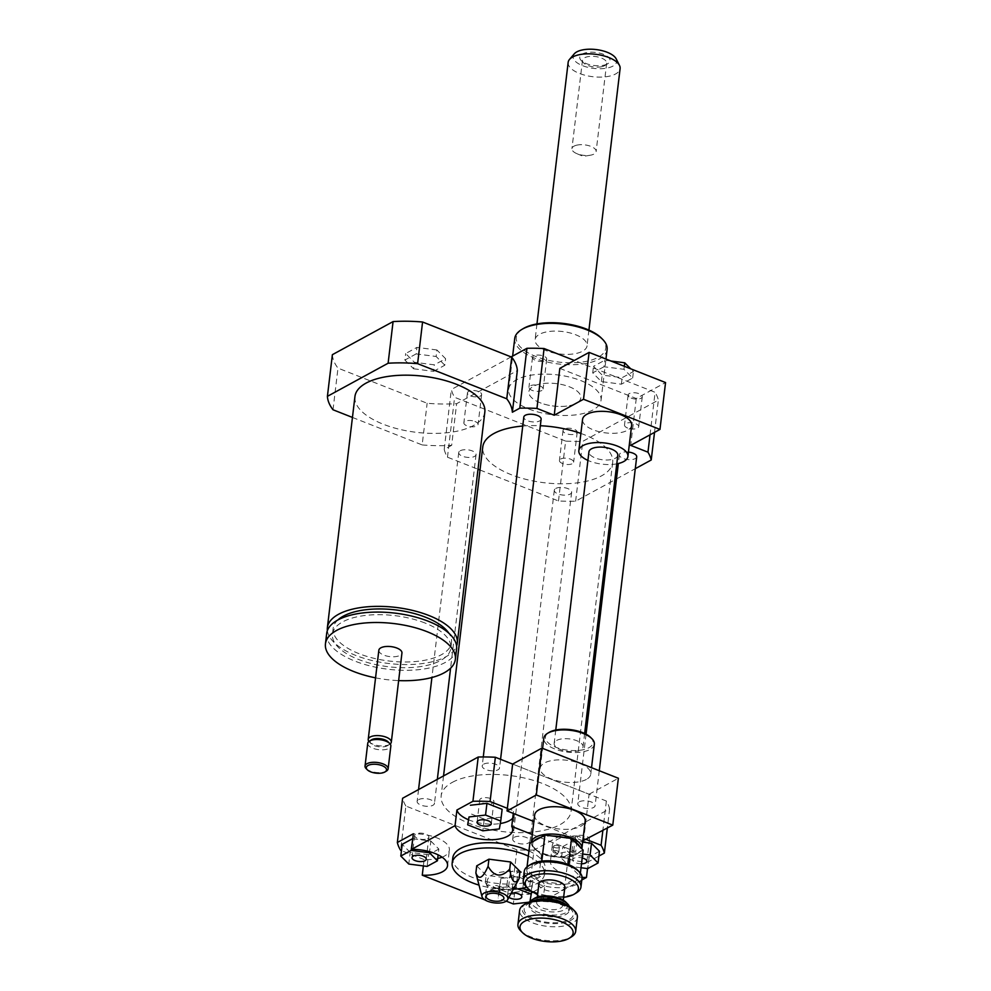<?xml version="1.0" encoding="UTF-8"?>
<svg xmlns="http://www.w3.org/2000/svg" width="991" height="991" viewBox="0 0 991 991"><rect width="100%" height="100%" fill="white"/><g stroke="black" fill="none" stroke-linecap="round" stroke-linejoin="round"><path stroke-width="0.74" stroke-dasharray="4.96 3.72" d="M556.657 740.426A14.531 6.28 6.8 0 1 573.207 739.596A14.531 6.28 6.8 0 1 583.042 746.855A14.531 6.28 6.8 0 1 567.855 751.376A14.531 6.28 6.8 0 1 554.167 743.411A14.531 6.28 6.8 0 1 556.657 740.426M617.802 455.278A14.531 6.28 6.8 0 1 602.627 459.787A14.531 6.28 6.8 0 1 588.939 451.834M610.976 361.021L604.758 360.216L593.485 366.36L602.194 375.094L622.162 377.67L633.435 371.526L630.722 368.813M603.99 366.732L592.717 372.876L601.413 381.597L621.382 384.186L632.654 378.029L623.958 369.309L603.99 366.732L604.758 360.216M623.958 369.309L624.318 366.286M592.717 372.876L593.485 366.36M601.413 381.597L602.194 375.094M621.382 384.186L622.162 377.67M632.654 378.029L633.435 371.526M616.786 463.85A24.713 10.678 6.8 0 1 587.911 460.406M631.639 425.238A24.713 10.678 6.8 0 1 605.835 432.918A24.713 10.678 6.8 0 1 582.559 419.391M559.816 368.367L636.272 398.506L665.556 382.551M636.272 398.506L630.685 445.368M650.034 434.826L655.101 392.312L574.322 360.451M327.364 630.623A65.418 28.268 -173.2 0 0 388.98 663.524A65.418 28.268 -173.2 0 0 456.591 646.033M337.82 620.019A59.596 25.754 -173.2 0 0 333.137 628.405A59.596 25.754 -173.2 0 0 389.277 661.034A59.596 25.754 -173.2 0 0 451.5 642.527A59.596 25.754 -173.2 0 0 448.923 633.274M424.99 623.005A59.596 25.754 -173.2 0 0 365.295 615.448A59.596 25.754 -173.2 0 0 332.456 634.141A59.596 25.754 -173.2 0 0 388.583 666.757A59.596 25.754 -173.2 0 0 450.818 648.25A59.596 25.754 -173.2 0 0 424.99 623.005M326.683 633.447A65.418 28.268 -173.2 0 0 388.286 669.259A65.418 28.268 -173.2 0 0 456.591 648.932M375.552 677.844A65.418 28.268 -173.2 0 0 398.655 680.606M378.847 650.232A11.632 5.029 -173.2 0 0 389.797 656.599A11.632 5.029 -173.2 0 0 401.95 652.982M368.9 741.454A11.632 5.029 -173.2 0 0 369.346 741.949A11.632 5.029 -173.2 0 0 379.169 745.765A11.632 5.029 -173.2 0 0 389.612 744.365A11.632 5.029 -173.2 0 0 390.157 743.993M371.526 739.806A9.452 4.088 -173.2 0 0 371.068 743.684A9.452 4.088 -173.2 0 0 379.045 746.78A9.452 4.088 -173.2 0 0 387.531 745.653A9.452 4.088 -173.2 0 0 388.001 741.763M367.748 743.3A11.632 5.029 -173.2 0 0 378.698 749.667A11.632 5.029 -173.2 0 0 390.85 746.05M366.162 768.644A11.632 5.029 -173.2 0 0 375.985 772.447A11.632 5.029 -173.2 0 0 386.428 771.06M484.834 412.033A65.418 28.268 6.8 0 1 416.542 432.349A65.418 28.268 6.8 0 1 354.939 396.536M436.907 349.972L416.926 347.395L405.653 353.539L414.362 362.272L434.331 364.849L445.603 358.705L436.907 349.972L436.127 356.487L416.158 353.911L416.926 347.395M416.158 353.911L404.885 360.055L405.653 353.539M404.885 360.055L413.581 368.776L414.362 362.272M413.581 368.776L433.55 371.352L434.331 364.849M433.55 371.352L444.823 365.208L445.603 358.705M444.823 365.208L436.127 356.487M332.381 354.679A93.03 40.197 -173.2 0 0 337.981 368.119L427.133 403.263A93.03 40.197 -173.2 0 0 456.628 403.671L517.327 370.584M333.013 409.766L337.981 368.119M352.449 417.434L422.166 444.922L427.133 403.263M422.166 444.922A93.03 40.197 -173.2 0 0 451.661 445.331L456.628 403.671M508.953 897.375A7.148 3.084 6.8 0 1 507.603 895.257A7.148 3.084 6.8 0 1 511.368 893.027M521.34 871.783A7.148 3.084 -173.2 0 0 514.18 870.878A7.148 3.084 -173.2 0 0 510.241 873.121A7.148 3.084 -173.2 0 0 516.968 877.035A7.148 3.084 -173.2 0 0 524.437 874.818A7.148 3.084 -173.2 0 0 521.34 871.783M427.629 838.597A7.148 3.084 -173.2 0 0 428.855 837.135A7.148 3.084 -173.2 0 0 422.129 833.22A7.148 3.084 -173.2 0 0 414.659 835.438A7.148 3.084 -173.2 0 0 419.49 839.005A7.148 3.084 -173.2 0 0 427.629 838.597M482.84 802.983A7.148 3.084 -173.2 0 0 490 803.887A7.148 3.084 -173.2 0 0 493.927 801.645A7.148 3.084 -173.2 0 0 487.2 797.743A7.148 3.084 -173.2 0 0 479.731 799.96A7.148 3.084 -173.2 0 0 482.84 802.983M499.563 886.264L500.913 878.398L517.451 876.515L532.625 882.498L531.263 890.364L514.738 892.247L499.563 886.264L498.163 897.982L499.526 890.116L516.051 888.233L517.674 888.865M500.913 878.398L499.526 890.116M517.451 876.515L516.051 888.233M532.625 882.498L531.548 891.566M529.937 901.711L528.55 902.231M531.263 890.364L529.875 902.083M514.738 892.247L513.338 903.965M506.252 901.166L498.163 897.982M412.764 838.733L430.85 841.062L429.586 851.678M430.85 841.062L438.827 849.064L438.133 854.861M438.827 849.064L428.496 854.7L427.096 866.407M428.496 854.7L410.187 852.334L408.788 864.041M410.187 852.334L402.21 844.332M502.127 809.337L499.365 828.922M500.765 817.203L484.227 819.086L482.84 830.805M484.227 819.086L469.053 813.103M581.494 863.793A7.148 3.084 6.8 0 1 572.674 859.767A7.148 3.084 6.8 0 1 573.9 858.305A7.148 3.084 6.8 0 1 582.188 857.933M576.539 836.169A7.148 3.084 -173.2 0 0 575.313 837.643A7.148 3.084 -173.2 0 0 582.039 841.557A7.148 3.084 -173.2 0 0 589.509 839.34A7.148 3.084 -173.2 0 0 584.678 835.76A7.148 3.084 -173.2 0 0 576.539 836.169M581.023 867.744L569.441 866.245L561.463 858.256L571.795 852.619L582.658 854.019M599.468 851.269L589.137 856.905L570.828 854.539L569.441 866.245M589.137 856.905L587.75 868.612M570.828 854.539L562.863 846.537L561.463 858.256M562.863 846.537L573.194 840.901L571.795 852.619M573.194 840.901L582.658 842.127M531.387 892.879L528.76 894.316A104.662 45.227 6.8 0 1 511.616 894.08L488.092 884.802L486.222 900.423A29.073 12.561 6.8 0 1 485.367 896.558A29.073 12.561 6.8 0 1 521.192 888.419M537.58 894.811A29.073 12.561 6.8 0 1 542.907 901.203L544.777 885.582A29.073 12.561 -173.2 0 0 515.035 871.659A29.073 12.561 -173.2 0 0 487.225 880.937A29.073 12.561 -173.2 0 0 488.092 884.802M544.777 885.582L532.799 892.111M423.368 865.923L424.123 859.581A29.073 12.561 -173.2 0 0 437.7 858.516M442.097 857.19A29.073 12.561 -173.2 0 0 449.381 850.142A29.073 12.561 -173.2 0 0 413.358 833.765M424.123 859.581L401.454 850.65M468.272 819.656A29.073 12.561 -173.2 0 0 500.306 823.521M512.719 818.207A29.073 12.561 -173.2 0 0 514.465 814.664A29.073 12.561 -173.2 0 0 513.598 810.799L513.288 813.4M507.355 808.334L513.598 810.799M583.501 841.086L589.088 794.225L512.632 764.073L606.368 801.038A104.662 45.227 6.8 0 1 609.626 808.842L534.038 850.055L528.76 894.316M609.626 808.842L607.322 828.092M598.898 856.075L588.32 861.836L587.527 868.587M581.804 879.996L542.907 901.203M534.038 850.055A104.662 45.227 6.8 0 1 516.893 849.82L511.616 894.08M486.222 900.423L484.884 899.89M516.893 849.82L405.876 806.042L400.599 850.303M532.328 834.533L575.697 851.641L577.567 836.02L586.399 839.501M606.368 801.038L602.85 830.532M577.567 836.02A29.073 12.561 -173.2 0 0 552.297 845.459A29.073 12.561 -173.2 0 0 588.32 861.836M582.051 877.369A29.073 12.561 6.8 0 1 550.439 861.08A29.073 12.561 6.8 0 1 575.697 851.641M477.278 879.55L485.293 882.424C491.35 893.052 498.572 893.981 506.934 885.223L512.186 889.088L516.695 883.452M506.934 885.223L507.788 878.076L519.99 871.423M476.721 865.837L486.147 875.288L507.788 878.076M485.293 882.424L486.147 875.288M498.572 887.787A2.911 1.251 6.8 0 1 495.265 887.961A2.911 1.251 6.8 0 1 493.295 886.511A2.911 1.251 6.8 0 1 496.33 885.607A2.911 1.251 6.8 0 1 499.068 887.193A2.911 1.251 6.8 0 1 498.572 887.787M498.262 890.401A2.911 1.251 6.8 0 1 494.955 890.562A2.911 1.251 6.8 0 1 492.985 889.113A2.911 1.251 6.8 0 1 493.208 888.716A2.911 1.251 6.8 0 1 496.02 888.209A2.911 1.251 6.8 0 1 498.646 889.361A2.911 1.251 6.8 0 1 498.758 889.794A2.911 1.251 6.8 0 1 498.262 890.401M528.327 856.125A46.515 20.093 6.8 0 1 544.542 874.136A46.515 20.093 6.8 0 1 536.589 883.699A46.515 20.093 6.8 0 1 526.766 887.329M513.499 889.187A46.515 20.093 6.8 0 1 478.802 885.05M528.946 850.922A46.515 20.093 6.8 0 1 545.174 868.934A46.515 20.093 6.8 0 1 537.209 878.497A46.515 20.093 6.8 0 1 484.227 881.148A46.515 20.093 6.8 0 1 452.788 857.909M631.18 398.097A7.148 3.084 -173.2 0 0 638.34 399.001A7.148 3.084 -173.2 0 0 642.279 396.759A7.148 3.084 -173.2 0 0 635.541 392.845A7.148 3.084 -173.2 0 0 628.083 395.075A7.148 3.084 -173.2 0 0 631.18 398.097M627.613 428.038A7.148 3.084 6.8 0 1 624.516 425.003A7.148 3.084 6.8 0 1 631.973 422.785A7.148 3.084 6.8 0 1 638.712 426.7A7.148 3.084 6.8 0 1 634.773 428.942A7.148 3.084 6.8 0 1 627.613 428.038M564.238 429.078A7.148 3.084 -173.2 0 0 563.012 430.552A7.148 3.084 -173.2 0 0 569.738 434.454A7.148 3.084 -173.2 0 0 577.208 432.237A7.148 3.084 -173.2 0 0 572.377 428.669A7.148 3.084 -173.2 0 0 564.238 429.078M560.671 459.019A7.148 3.084 6.8 0 1 568.809 458.61A7.148 3.084 6.8 0 1 573.64 462.178A7.148 3.084 6.8 0 1 566.171 464.395A7.148 3.084 6.8 0 1 559.444 460.481A7.148 3.084 6.8 0 1 560.671 459.019M478.529 391.532A7.148 3.084 -173.2 0 0 471.369 390.615A7.148 3.084 -173.2 0 0 467.442 392.857A7.148 3.084 -173.2 0 0 474.169 396.772A7.148 3.084 -173.2 0 0 481.626 394.554A7.148 3.084 -173.2 0 0 478.529 391.532M474.962 421.472A7.148 3.084 6.8 0 1 478.058 424.495A7.148 3.084 6.8 0 1 470.601 426.712A7.148 3.084 6.8 0 1 463.862 422.798A7.148 3.084 6.8 0 1 467.802 420.556A7.148 3.084 6.8 0 1 474.962 421.472M545.484 360.551A7.148 3.084 -173.2 0 0 546.71 359.076A7.148 3.084 -173.2 0 0 539.971 355.162A7.148 3.084 -173.2 0 0 532.514 357.379A7.148 3.084 -173.2 0 0 537.345 360.959A7.148 3.084 -173.2 0 0 545.484 360.551M541.916 390.479A7.148 3.084 6.8 0 1 533.765 390.888A7.148 3.084 6.8 0 1 528.946 387.32A7.148 3.084 6.8 0 1 536.404 385.103A7.148 3.084 6.8 0 1 543.13 389.017A7.148 3.084 6.8 0 1 541.916 390.479M405.876 806.042A104.662 45.227 6.8 0 1 402.619 798.238M579.277 801.818A8.721 3.766 6.8 0 1 589.211 801.323A8.721 3.766 6.8 0 1 595.108 805.683A8.721 3.766 6.8 0 1 586.003 808.383A8.721 3.766 6.8 0 1 577.778 803.614A8.721 3.766 6.8 0 1 579.277 801.818M418.623 799.613A8.721 3.766 6.8 0 1 428.558 799.118A8.721 3.766 6.8 0 1 434.454 803.466A8.721 3.766 6.8 0 1 425.35 806.178A8.721 3.766 6.8 0 1 417.137 801.409A8.721 3.766 6.8 0 1 418.623 799.613M514.205 837.296A8.721 3.766 6.8 0 1 524.14 836.8A8.721 3.766 6.8 0 1 530.036 841.161A8.721 3.766 6.8 0 1 520.919 843.861A8.721 3.766 6.8 0 1 512.706 839.092A8.721 3.766 6.8 0 1 514.205 837.296M483.707 764.135A8.721 3.766 6.8 0 1 493.629 763.64A8.721 3.766 6.8 0 1 499.526 767.988A8.721 3.766 6.8 0 1 490.421 770.701A8.721 3.766 6.8 0 1 482.208 765.932A8.721 3.766 6.8 0 1 483.707 764.135M452.354 782.345A65.418 28.268 6.8 0 1 526.865 778.604A65.418 28.268 6.8 0 1 571.076 811.282A65.418 28.268 6.8 0 1 502.771 831.61A65.418 28.268 6.8 0 1 441.168 795.798A65.418 28.268 6.8 0 1 452.354 782.345M607.099 349.55A46.515 20.093 6.8 0 1 581.482 364.143A46.515 20.093 6.8 0 1 534.88 358.234A46.515 20.093 6.8 0 1 514.725 338.538M528.835 408.998A46.515 20.093 -173.2 0 0 575.424 414.907A46.515 20.093 -173.2 0 0 601.042 400.314A46.515 20.093 -173.2 0 0 557.239 374.858A46.515 20.093 -173.2 0 0 508.668 389.302A46.515 20.093 -173.2 0 0 528.835 408.998M601.45 338.166A45.066 19.473 6.8 0 1 590.289 360.414A45.066 19.473 6.8 0 1 535.846 356.487A45.066 19.473 6.8 0 1 522.901 328.801M546.425 350.727A26.162 11.31 6.8 0 1 535.09 339.64A26.162 11.31 6.8 0 1 562.405 331.514A26.162 11.31 6.8 0 1 587.044 345.847A26.162 11.31 6.8 0 1 572.637 354.047A26.162 11.31 6.8 0 1 546.425 350.727M540.219 402.792A26.162 11.31 6.8 0 1 528.872 391.718A26.162 11.31 6.8 0 1 556.199 383.591A26.162 11.31 6.8 0 1 580.837 397.911A26.162 11.31 6.8 0 1 566.431 406.112A26.162 11.31 6.8 0 1 540.219 402.792M451.661 445.331L444.216 449.381A104.662 45.227 -173.2 0 0 447.474 457.198L478.021 469.239M480.016 470.019L558.49 500.975A104.662 45.227 -173.2 0 0 575.635 501.211L614.878 479.805M616.501 478.926L635.293 468.681M522.74 426.031A65.418 28.268 6.8 0 1 540.343 425.734M580.887 433.439A65.418 28.268 6.8 0 1 612.673 462.438A65.418 28.268 6.8 0 1 544.369 482.753A65.418 28.268 6.8 0 1 482.766 446.941M541.123 419.143A8.721 3.766 6.8 0 1 532.018 421.844A8.721 3.766 6.8 0 1 523.805 417.075M555.802 488.439A8.721 3.766 6.8 0 1 565.737 487.944A8.721 3.766 6.8 0 1 571.634 492.304A8.721 3.766 6.8 0 1 562.516 495.017A8.721 3.766 6.8 0 1 554.303 490.235A8.721 3.766 6.8 0 1 555.802 488.439M460.233 450.756A8.721 3.766 6.8 0 1 470.155 450.261A8.721 3.766 6.8 0 1 476.052 454.621A8.721 3.766 6.8 0 1 466.947 457.322A8.721 3.766 6.8 0 1 458.734 452.553A8.721 3.766 6.8 0 1 460.233 450.756M636.705 456.826A8.721 3.766 6.8 0 1 627.6 459.539A8.721 3.766 6.8 0 1 619.387 454.758A8.721 3.766 6.8 0 1 620.874 452.961A8.721 3.766 6.8 0 1 628.443 452.045M558.49 500.975L565.626 441.094A104.662 45.227 -173.2 0 0 582.77 441.329L658.358 400.116A104.662 45.227 -173.2 0 0 655.101 392.312M575.635 501.211L582.77 441.329M654.518 432.386L658.358 400.116M511.145 356.909L451.351 389.513A104.662 45.227 -173.2 0 0 454.609 397.317L565.626 441.094M444.216 449.381L451.351 389.513M447.474 457.198L454.609 397.317M553.486 850.935A2.911 1.251 6.8 0 1 556.793 850.761A2.911 1.251 6.8 0 1 558.763 852.223A2.911 1.251 6.8 0 1 555.728 853.115A2.911 1.251 6.8 0 1 552.99 851.529A2.911 1.251 6.8 0 1 553.486 850.935A2.911 1.251 6.8 0 1 556.793 850.761A2.911 1.251 6.8 0 1 558.763 852.223A2.911 1.251 6.8 0 1 555.728 853.115A2.911 1.251 6.8 0 1 552.99 851.529A2.911 1.251 6.8 0 1 553.486 850.935M554.105 845.719A2.911 1.251 6.8 0 1 557.413 845.558A2.911 1.251 6.8 0 1 559.382 847.008A2.911 1.251 6.8 0 1 556.347 847.912A2.911 1.251 6.8 0 1 553.61 846.326A2.911 1.251 6.8 0 1 554.105 845.719A2.911 1.251 -173.2 0 0 553.61 846.326A2.911 1.251 -173.2 0 0 556.347 847.912A2.911 1.251 -173.2 0 0 559.382 847.008A2.911 1.251 -173.2 0 0 557.413 845.558A2.911 1.251 -173.2 0 0 554.105 845.719M594.327 744.241A25.444 10.988 6.8 0 1 589.979 749.469A25.444 10.988 6.8 0 1 561.005 750.93A25.444 10.988 6.8 0 1 543.811 738.221M590.71 737.49A23.982 10.368 6.8 0 1 588.939 747.697A23.982 10.368 6.8 0 1 556.261 747.425A23.982 10.368 6.8 0 1 548.903 732.51M586.399 779.409A25.444 10.988 6.8 0 1 557.438 780.871A25.444 10.988 6.8 0 1 540.244 768.161A25.444 10.988 6.8 0 1 566.802 760.258A25.444 10.988 6.8 0 1 590.76 774.182A25.444 10.988 6.8 0 1 586.399 779.409M589.088 794.225L618.372 778.257M582.807 840.814L533.876 821.514M531.387 842.4A25.444 10.988 -173.2 0 0 533.852 847.949A25.444 10.988 -173.2 0 0 555.344 856.274A25.444 10.988 -173.2 0 0 578.199 853.239A25.444 10.988 -173.2 0 0 581.841 848.816M534.099 840.913A23.982 10.368 -173.2 0 0 535.004 849.101A23.982 10.368 -173.2 0 0 555.27 856.955A23.982 10.368 -173.2 0 0 576.812 854.093A23.982 10.368 -173.2 0 0 579.859 846.834M574.792 841.755A23.982 10.368 -173.2 0 0 564.015 837.506M552.396 836.008A23.982 10.368 -173.2 0 0 540.665 837.345M534.657 815.023A25.444 10.988 -173.2 0 0 558.614 828.947A25.444 10.988 -173.2 0 0 585.173 821.043M576.737 145.169A12.177 5.265 6.8 0 1 589.707 145.962A12.177 5.265 6.8 0 1 596.124 151.536A12.177 5.265 6.8 0 1 591.342 155.017A12.177 5.265 6.8 0 1 590.264 155.228A12.177 5.265 6.8 0 1 576.774 153.617A12.177 5.265 6.8 0 1 571.943 148.65A12.177 5.265 6.8 0 1 576.737 145.169M604.064 65.146A15.261 6.59 -173.2 0 0 607.83 63.697A15.261 6.59 -173.2 0 0 595.678 52.424A15.261 6.59 -173.2 0 0 581.234 60.525A15.261 6.59 -173.2 0 0 604.064 65.146M601.884 66.67A12.177 5.265 6.8 0 1 583.662 62.978A12.177 5.265 6.8 0 1 582.485 60.302A12.177 5.265 6.8 0 1 595.195 56.512A12.177 5.265 6.8 0 1 606.665 63.176A12.177 5.265 6.8 0 1 604.882 65.505A12.177 5.265 6.8 0 1 601.884 66.67M574.247 53.873A21.963 9.489 -173.2 0 0 582.076 65.468A21.963 9.489 -173.2 0 0 608.078 67.859A21.963 9.489 -173.2 0 0 616.179 58.865M568.153 62.383A26.162 11.31 -173.2 0 0 581.952 74.35A26.162 11.31 -173.2 0 0 609.824 76.072A26.162 11.31 -173.2 0 0 620.106 68.577M570.556 405.393A26.162 11.31 -173.2 0 0 580.837 397.911A26.162 11.31 -173.2 0 0 556.199 383.591A26.162 11.31 -173.2 0 0 528.872 391.718A26.162 11.31 -173.2 0 0 542.672 403.684A26.162 11.31 -173.2 0 0 570.556 405.393M563.631 897.276A26.745 11.558 6.8 0 1 537.655 894.179M526.035 886.586A29.073 12.561 -173.2 0 0 550.6 896.112A29.073 12.561 -173.2 0 0 576.712 892.631M582.014 878.224A29.073 12.561 6.8 0 1 565.886 887.354A29.073 12.561 6.8 0 1 524.276 871.337M564.833 887.267A13.081 5.649 6.8 0 1 551.169 891.33A13.081 5.649 6.8 0 1 538.844 884.17M565.118 884.269A26.745 11.558 -173.2 0 0 579.896 876.205L564.981 884.43L538.348 880.987L526.754 869.355L541.668 861.129M568.512 864.598L579.896 876.205M579.921 876.044A26.745 11.558 -173.2 0 0 577.357 869.987M530.73 864.425A26.745 11.558 -173.2 0 0 526.89 869.194M526.853 869.355A26.745 11.558 -173.2 0 0 538.274 880.801M538.584 880.925A26.745 11.558 -173.2 0 0 564.771 884.306M542.015 861.092L568.202 864.474M569.342 906.393A20.353 8.795 6.8 0 1 569.627 908.437A20.353 8.795 6.8 0 1 548.382 914.755A20.353 8.795 6.8 0 1 529.206 903.619A20.353 8.795 6.8 0 1 529.974 901.699M534.397 898.366A18.024 7.792 -173.2 0 0 548.741 911.67A18.024 7.792 -173.2 0 0 565.824 902.107M538.918 899.704A13.081 5.649 6.8 0 1 553.82 898.948A13.081 5.649 6.8 0 1 562.653 905.489A13.081 5.649 6.8 0 1 549.002 909.552A13.081 5.649 6.8 0 1 536.676 902.392A13.081 5.649 6.8 0 1 538.918 899.704M577.357 917.282A29.073 12.561 6.8 0 1 546.995 926.312A29.073 12.561 6.8 0 1 519.618 910.395M526.085 903.47A26.745 11.558 -173.2 0 0 547.366 923.228A26.745 11.558 -173.2 0 0 572.699 909.032M520.758 930.846A29.073 12.561 -173.2 0 0 545.323 940.36A29.073 12.561 -173.2 0 0 571.435 936.891M583.129 850.105L568.103 858.305L541.47 854.861L538.348 880.987M568.103 858.305L564.981 884.43M541.47 854.861L529.863 843.23M527.051 866.815L526.754 869.355M580.379 873.182L580.008 876.242M566.134 904.647A20.353 8.795 6.8 0 1 569.404 910.258A20.353 8.795 6.8 0 1 548.159 916.576A20.353 8.795 6.8 0 1 528.996 905.44A20.353 8.795 6.8 0 1 532.477 901.253A20.353 8.795 6.8 0 1 533.492 900.757M528.426 903.742A24.713 10.678 6.8 0 1 570.866 909.23A24.713 10.678 6.8 0 1 546.921 922.287A24.713 10.678 6.8 0 1 528.426 903.742M555.765 730.02L554.167 743.411M584.628 733.464L583.042 746.855M333.137 628.405L332.456 634.141M451.5 642.527L450.818 648.25M387.531 745.653L389.612 744.365M371.068 743.684L369.346 741.949M521.799 896.942L524.437 874.818M507.603 895.257L510.241 873.121M412.021 857.562L414.659 835.438M426.217 859.259L428.855 837.135M477.092 822.084L479.731 799.96M491.288 823.781L493.927 801.645M586.87 861.464L589.509 839.34M572.674 859.767L575.313 837.643M487.225 880.937L485.367 896.558M447.523 865.762L449.381 850.142M512.595 830.285L514.465 814.664M552.297 845.459L550.439 861.08M498.758 889.794L499.068 887.193M492.985 889.113L493.295 886.511M493.208 888.716L486.668 894.96M498.646 889.361L503.527 896.966M544.542 874.136L545.174 868.934M642.279 396.759L638.712 426.7M628.083 395.075L624.516 425.003M563.012 430.552L559.444 460.481M577.208 432.237L573.64 462.178M467.442 392.857L463.862 422.798M481.626 394.554L478.058 424.495M546.71 359.076L543.13 389.017M532.514 357.379L528.946 387.32M601.042 400.314L605.972 359.052M508.668 389.302L512.632 356.103M588.927 330.102L587.044 345.847M536.961 323.908L535.09 339.64M443.534 775.928L441.168 795.798M612.673 462.438L571.076 811.282M483.274 756.963L482.208 765.932M500.566 759.317L499.526 767.988M554.303 490.235L512.706 839.092M571.634 492.304L530.036 841.161M458.734 452.553L431.915 677.51M418.549 789.554L417.137 801.409M476.052 454.621L450.583 668.194M437.341 779.31L434.454 803.466M619.387 454.758L618.334 463.515M586.065 734.17L577.778 803.614M599.27 770.725L595.108 805.683M553.61 846.326L552.99 851.529L553.61 846.326M559.382 847.008L558.763 852.223L559.382 847.008M590.76 774.182L591.528 767.678M540.244 768.161L542.597 748.378M576.812 854.093L578.199 853.239M535.004 849.101L533.852 847.949M590.264 155.228L583.29 156.392L576.774 153.63M607.83 63.697L604.882 65.505M581.221 60.525L583.662 62.978M582.485 60.302L571.943 148.65M606.665 63.176L596.124 151.536M529.206 903.619L528.996 905.44L530.978 903.668C533.071 901.191 541.247 900.807 555.493 902.541L565.787 906.505L569.404 910.258L569.627 908.437M562.653 905.489L563.297 900.175M536.676 902.392L537.308 897.078"/><path stroke-width="1.49" d="M555.765 730.02L588.939 451.834A14.531 6.28 6.8 0 1 591.429 448.849A14.531 6.28 6.8 0 1 607.979 448.019A14.531 6.28 6.8 0 1 617.802 455.278L584.628 733.464M624.318 366.286L624.726 362.805L610.976 361.021M630.722 368.813L624.726 362.805M587.911 460.406A24.713 10.678 6.8 0 1 578.831 450.632A24.713 10.678 6.8 0 1 583.067 445.554A24.713 10.678 6.8 0 1 611.212 444.141A24.713 10.678 6.8 0 1 627.91 456.479A24.713 10.678 6.8 0 1 616.786 463.85M578.831 450.632L582.559 419.391A24.713 10.678 6.8 0 1 586.783 414.312A24.713 10.678 6.8 0 1 614.928 412.9A24.713 10.678 6.8 0 1 631.639 425.238L627.91 456.479M583.513 399.262L589.1 352.4L665.556 382.551L659.969 429.413L583.513 399.262L554.229 415.229L559.816 368.367L589.1 352.4M635.293 468.681L651.223 459.997A104.662 45.227 -173.2 0 0 647.965 452.181L630.685 445.368L659.969 429.413M647.965 452.181L650.034 434.826M574.322 360.451L544.084 348.535A104.662 45.227 -173.2 0 0 526.952 348.299L511.145 356.909M554.229 415.229L536.949 408.416L544.084 348.535M456.591 646.033A65.418 28.268 -173.2 0 0 457.272 643.209A65.418 28.268 -173.2 0 0 428.93 615.51A65.418 28.268 -173.2 0 0 363.4 607.21A65.418 28.268 -173.2 0 0 327.364 627.724A65.418 28.268 -173.2 0 0 327.364 630.623M448.923 633.274A59.596 25.754 -173.2 0 0 425.672 617.282A59.596 25.754 -173.2 0 0 337.82 620.019M398.655 680.606A65.418 28.268 -173.2 0 0 455.352 659.349L456.591 648.932A65.418 28.268 -173.2 0 0 428.236 621.233A65.418 28.268 -173.2 0 0 362.718 612.933A65.418 28.268 -173.2 0 0 326.683 633.447L325.444 643.865A65.418 28.268 -173.2 0 0 375.552 677.844M455.352 659.349A65.418 28.268 -173.2 0 0 426.997 631.651A65.418 28.268 -173.2 0 0 361.48 623.351A65.418 28.268 -173.2 0 0 325.444 643.865M390.157 743.993A11.632 5.029 -173.2 0 0 391.309 742.148L401.95 652.982A11.632 5.029 -173.2 0 0 396.908 648.064A11.632 5.029 -173.2 0 0 385.251 646.578A11.632 5.029 -173.2 0 0 378.847 650.232L368.218 739.397A11.632 5.029 -173.2 0 0 368.9 741.454M391.309 742.148A11.632 5.029 -173.2 0 0 386.267 737.23A11.632 5.029 -173.2 0 0 374.623 735.743A11.632 5.029 -173.2 0 0 368.218 739.397M385.041 771.902L386.428 771.06A11.632 5.029 -173.2 0 0 388.125 768.83L390.85 746.05A11.632 5.029 -173.2 0 0 389.723 743.498L388.001 741.763A9.452 4.088 -173.2 0 0 384.818 739.843A9.452 4.088 -173.2 0 0 371.526 739.806L369.445 741.082A11.632 5.029 -173.2 0 0 367.748 743.3L365.035 766.08A11.632 5.029 -173.2 0 0 366.162 768.644L367.314 769.796A10.17 4.398 -173.2 0 0 375.911 773.129A10.17 4.398 -173.2 0 0 385.041 771.902A10.17 4.398 -173.2 0 0 382.117 765.659A10.17 4.398 -173.2 0 0 369.829 764.767A10.17 4.398 -173.2 0 0 367.314 769.796M389.723 743.498A11.632 5.029 -173.2 0 0 385.809 741.132A11.632 5.029 -173.2 0 0 369.445 741.082M388.125 768.83A11.632 5.029 -173.2 0 0 383.083 763.912A11.632 5.029 -173.2 0 0 371.439 762.438A11.632 5.029 -173.2 0 0 365.035 766.08M327.364 627.724L354.939 396.536A65.418 28.268 6.8 0 1 390.974 376.023A65.418 28.268 6.8 0 1 456.492 384.322A65.418 28.268 6.8 0 1 484.834 412.033L457.272 643.209M506.76 398.803L511.728 357.144A93.03 40.197 -173.2 0 1 517.327 370.584L512.359 412.231A93.03 40.197 -173.2 0 0 506.76 398.803L417.607 363.647A93.03 40.197 -173.2 0 0 388.113 363.239L393.08 321.592L332.381 354.679L327.414 396.338A93.03 40.197 -173.2 0 0 333.013 409.766L352.449 417.434M388.113 363.239L327.414 396.338M511.728 357.144L422.575 322.001A93.03 40.197 -173.2 0 0 393.08 321.592M417.607 363.647L422.575 322.001M511.368 893.027A7.148 3.084 6.8 0 1 518.702 893.919A7.148 3.084 6.8 0 1 521.799 896.942A7.148 3.084 6.8 0 1 516.72 899.271A7.148 3.084 6.8 0 1 508.953 897.375M424.99 860.733A7.148 3.084 6.8 0 1 416.852 861.142A7.148 3.084 6.8 0 1 412.021 857.562A7.148 3.084 6.8 0 1 419.49 855.344A7.148 3.084 6.8 0 1 426.217 859.259A7.148 3.084 6.8 0 1 424.99 860.733M480.201 825.119A7.148 3.084 6.8 0 1 477.092 822.084A7.148 3.084 6.8 0 1 484.562 819.867A7.148 3.084 6.8 0 1 491.288 823.781A7.148 3.084 6.8 0 1 487.349 826.023A7.148 3.084 6.8 0 1 480.201 825.119M517.674 888.865L531.226 894.216L529.937 901.711M531.548 891.566L531.226 894.216M528.55 902.231L513.338 903.965L506.252 901.166M411.141 850.414L429.45 852.78L437.427 860.783L427.096 866.407L408.788 864.041L400.81 856.051L411.141 850.414L412.764 838.733M429.586 851.678L429.45 852.78M438.133 854.861L437.427 860.783M412.541 838.696L402.21 844.332L400.81 856.051M500.728 821.043L499.365 828.922L482.84 830.805L467.665 824.822L469.016 816.956L485.553 815.06L500.728 821.043L502.127 809.337L486.953 803.342L485.553 815.06M469.016 816.956L467.665 824.822M470.415 805.237L486.953 803.342M582.188 857.933A7.148 3.084 6.8 0 1 586.87 861.464A7.148 3.084 6.8 0 1 581.494 863.793M582.658 854.019L590.103 854.985L598.081 862.988L587.75 868.612L581.023 867.744M582.658 842.127L591.503 843.267L590.103 854.985M591.503 843.267L599.468 851.269L598.081 862.988M532.799 892.111L531.387 892.879M521.192 888.419A29.073 12.561 6.8 0 1 537.58 894.811M401.454 850.65L400.599 850.303A104.662 45.227 6.8 0 1 397.341 842.499L413.358 833.765L411.5 849.386A29.073 12.561 6.8 0 1 447.523 865.762A29.073 12.561 6.8 0 1 422.265 875.202L423.368 865.923M437.7 858.516A29.073 12.561 -173.2 0 0 442.097 857.19M513.288 813.4L511.74 826.42A29.073 12.561 6.8 0 1 512.595 830.285A29.073 12.561 6.8 0 1 484.797 839.563A29.073 12.561 6.8 0 1 455.055 825.639L456.913 810.019A29.073 12.561 -173.2 0 0 468.272 819.656M500.306 823.521A29.073 12.561 -173.2 0 0 512.719 818.207M456.913 810.019L472.93 801.285A104.662 45.227 6.8 0 1 490.074 801.521L507.355 808.334M607.322 828.092L604.349 853.102L598.898 856.075M587.527 868.587L586.461 877.456L581.804 879.996M484.884 899.89L422.265 875.202M511.74 826.42L532.328 834.533M586.399 839.501L601.091 845.298A104.662 45.227 6.8 0 1 604.349 853.102M602.85 830.532L601.091 845.298M397.341 842.499L402.619 798.238L478.207 757.025A104.662 45.227 6.8 0 1 495.351 757.26L512.632 764.073L507.045 810.935L536.317 794.968L612.785 825.119L582.807 840.814M495.351 757.26L490.074 801.521M586.461 877.456A29.073 12.561 6.8 0 1 582.051 877.369M507.615 899.766L519.148 878.559L519.99 871.423L510.563 861.972L488.935 859.172L476.721 865.837L475.866 872.972L482.035 896.719A13.081 5.649 6.8 0 1 495.611 891.652A13.081 5.649 6.8 0 1 507.615 899.766A13.081 5.649 6.8 0 1 505.695 901.5A13.081 5.649 6.8 0 1 491.895 902.491A13.081 5.649 6.8 0 1 482.035 896.719M519.148 878.559C514.849 885.099 511.703 881.953 509.721 869.107L510.563 861.972M509.721 869.107C501.347 877.865 494.137 876.936 488.08 866.32L488.935 859.172M488.08 866.32C482.852 878.224 478.789 880.442 475.866 872.972M502.35 900.187A9.018 3.89 6.8 0 1 490.681 900.299A9.018 3.89 6.8 0 1 486.668 894.96A9.018 3.89 6.8 0 1 495.401 893.399A9.018 3.89 6.8 0 1 503.527 896.966A9.018 3.89 6.8 0 1 502.35 900.187M526.766 887.329A46.515 20.093 6.8 0 1 513.499 889.187M478.802 885.05A46.515 20.093 6.8 0 1 452.169 863.124A46.515 20.093 6.8 0 1 480.04 848.296A46.515 20.093 6.8 0 1 528.327 856.125M452.169 863.124L452.788 857.909A46.515 20.093 6.8 0 1 480.66 843.081A46.515 20.093 6.8 0 1 528.946 850.922M411.5 849.386L455.055 825.639M478.207 757.025L472.93 801.285M512.632 356.103L514.725 338.538A46.515 20.093 6.8 0 1 521.514 329.644A46.515 20.093 6.8 0 1 563.297 324.094A46.515 20.093 6.8 0 1 602.59 339.318A46.515 20.093 6.8 0 1 607.099 349.55L605.972 359.052M521.514 329.644L522.901 328.801A45.066 19.473 6.8 0 1 563.371 323.413A45.066 19.473 6.8 0 1 601.45 338.166L602.59 339.318M478.021 469.239L480.016 470.019M614.878 479.805L616.501 478.926M536.949 408.416A104.662 45.227 -173.2 0 0 519.804 408.168L512.359 412.231M443.534 775.928L482.766 446.941A65.418 28.268 6.8 0 1 493.952 433.488A65.418 28.268 6.8 0 1 522.74 426.031M540.343 425.734A65.418 28.268 6.8 0 1 580.887 433.439M483.274 756.963L523.805 417.075A8.721 3.766 6.8 0 1 525.304 415.279A8.721 3.766 6.8 0 1 535.239 414.783A8.721 3.766 6.8 0 1 541.123 419.143L500.566 759.317M628.443 452.045A8.721 3.766 6.8 0 1 636.705 456.826L599.27 770.725M651.223 459.997L654.518 432.386M519.804 408.168L526.952 348.299M542.597 748.378L543.811 738.221A25.444 10.988 6.8 0 1 547.515 733.352A25.444 10.988 6.8 0 1 570.37 730.317A25.444 10.988 6.8 0 1 591.862 738.642A25.444 10.988 6.8 0 1 594.327 744.241L591.528 767.678M547.515 733.352L548.903 732.51A23.982 10.368 6.8 0 1 570.457 729.636A23.982 10.368 6.8 0 1 590.71 737.49L591.862 738.642M612.785 825.119L618.372 778.257L541.916 748.106L512.632 764.073M533.876 821.514L507.045 810.935M581.841 848.816A25.444 10.988 -173.2 0 0 581.915 848.383A25.444 10.988 -173.2 0 0 564.721 835.673A25.444 10.988 -173.2 0 0 535.747 837.122A25.444 10.988 -173.2 0 0 531.387 842.35A25.444 10.988 -173.2 0 0 531.387 842.4M540.665 837.345A23.982 10.368 -173.2 0 0 536.788 838.894A23.982 10.368 -173.2 0 0 534.099 840.913M579.859 846.834A23.982 10.368 -173.2 0 0 574.792 841.755M564.015 837.506A23.982 10.368 -173.2 0 0 552.396 836.008M581.915 848.383L585.173 821.043A25.444 10.988 -173.2 0 0 567.979 808.334A25.444 10.988 -173.2 0 0 539.005 809.783A25.444 10.988 -173.2 0 0 534.657 815.023L531.387 842.35M536.317 794.968L541.916 748.106M588.927 330.102L620.106 68.577A26.162 11.31 -173.2 0 0 619.462 65.356L616.179 58.865A21.963 9.489 -173.2 0 0 596.025 49.55A21.963 9.489 -173.2 0 0 574.247 53.873L569.528 59.398A26.162 11.31 -173.2 0 0 568.153 62.383L536.961 323.908M619.462 65.356A26.162 11.31 -173.2 0 0 595.467 54.257A26.162 11.31 -173.2 0 0 569.528 59.398M537.655 894.179A26.745 11.558 6.8 0 1 527.869 888.432A26.745 11.558 6.8 0 1 529.863 877.047A26.745 11.558 6.8 0 1 566.295 877.357A26.745 11.558 6.8 0 1 574.495 893.993A26.745 11.558 6.8 0 1 563.631 897.276M574.495 893.993L576.712 892.631A29.073 12.561 -173.2 0 0 580.961 887.081A29.073 12.561 -173.2 0 0 561.302 872.551A29.073 12.561 -173.2 0 0 528.191 874.211A29.073 12.561 -173.2 0 0 523.223 880.194A29.073 12.561 -173.2 0 0 526.035 886.586L527.869 888.432M523.223 880.194L524.276 871.337A29.073 12.561 6.8 0 1 528.513 865.787A29.073 12.561 6.8 0 1 529.256 865.366A29.073 12.561 6.8 0 1 555.307 862.393A29.073 12.561 6.8 0 1 579.19 871.832A29.073 12.561 6.8 0 1 582.014 878.224L580.961 887.081M537.308 897.078L538.844 884.17A13.081 5.649 6.8 0 1 541.086 881.482A13.081 5.649 6.8 0 1 555.988 880.726A13.081 5.649 6.8 0 1 564.833 887.267L563.297 900.175M579.19 871.832L577.357 869.987A26.745 11.558 -173.2 0 0 568.512 864.598L571.522 838.473L583.129 850.105L580.379 873.182M528.513 865.787L530.73 864.425A26.745 11.558 -173.2 0 1 541.668 861.129L542.015 861.092A26.745 11.558 -173.2 0 1 568.202 864.474L568.413 864.61M529.974 901.699A20.353 8.795 6.8 0 1 532.179 899.729A20.353 8.795 6.8 0 1 532.687 899.432A20.353 8.795 6.8 0 1 550.934 897.351A20.353 8.795 6.8 0 1 567.657 903.953A20.353 8.795 6.8 0 1 569.342 906.393M567.657 903.953L565.824 902.107A18.024 7.792 -173.2 0 0 551.008 896.26A18.024 7.792 -173.2 0 0 534.855 898.094A18.024 7.792 -173.2 0 0 534.397 898.366L532.179 899.729M517.946 924.454L519.618 910.395A29.073 12.561 6.8 0 1 523.855 904.833A29.073 12.561 6.8 0 1 524.598 904.411A29.073 12.561 6.8 0 1 550.649 901.438A29.073 12.561 6.8 0 1 574.532 910.878A29.073 12.561 6.8 0 1 577.357 917.282L575.684 931.329A29.073 12.561 -173.2 0 0 556.025 916.811A29.073 12.561 -173.2 0 0 522.914 918.471A29.073 12.561 -173.2 0 0 517.946 924.454A29.073 12.561 -173.2 0 0 520.758 930.846L522.591 932.692A26.745 11.558 6.8 0 1 524.586 921.308A26.745 11.558 6.8 0 1 561.017 921.618A26.745 11.558 6.8 0 1 569.218 938.254A26.745 11.558 6.8 0 1 545.199 941.45A26.745 11.558 6.8 0 1 522.591 932.692M574.532 910.878L572.699 909.032A26.745 11.558 -173.2 0 0 550.723 900.348A26.745 11.558 -173.2 0 0 526.754 903.086A26.745 11.558 -173.2 0 0 526.085 903.47L523.855 904.833M569.218 938.254L571.435 936.891A29.073 12.561 -173.2 0 0 575.684 931.329M541.78 861.167L544.901 835.029L529.863 843.23L527.051 866.815M544.901 835.029L571.522 838.473M533.492 900.757A20.353 8.795 6.8 0 1 566.134 904.647M431.915 677.51L418.549 789.554M450.583 668.194L437.341 779.31M618.334 463.515L586.065 734.17"/></g></svg>
